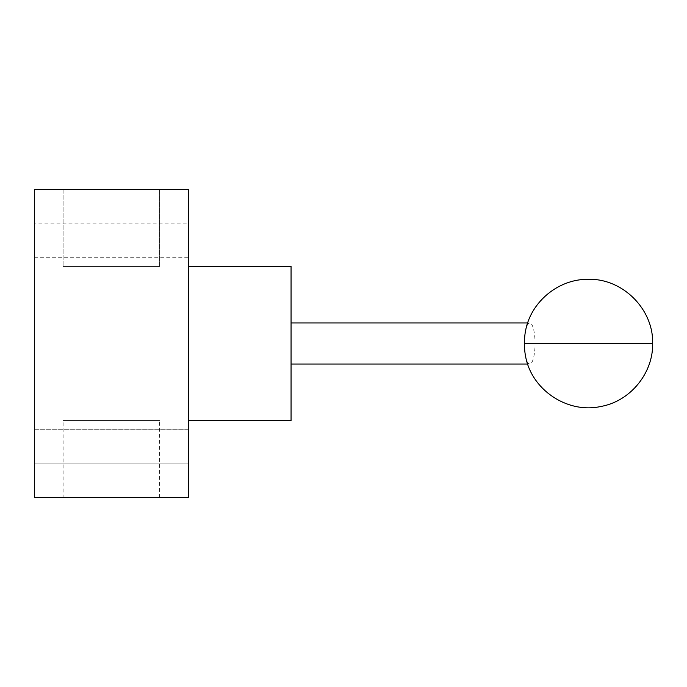 <?xml version="1.0" encoding="UTF-8"?>
<svg xmlns="http://www.w3.org/2000/svg" width="687" height="687" viewBox="0 0 687 687"><rect width="100%" height="100%" fill="white"/><g stroke="black" fill="none" stroke-linecap="round" stroke-linejoin="round"><path stroke-width="0.52" stroke-dasharray="3.44 2.58" d="M525.521 356.003A20.541 5.316 90 0 0 529.737 364.041A20.541 5.316 90 0 0 535.053 343.5A20.541 5.316 90 0 0 529.737 322.959A20.541 5.316 90 0 0 525.521 330.997M34.35 429.246L188.375 429.246L188.375 463.132L188.375 429.246L188.375 463.132L188.375 429.246L34.35 429.246L34.35 463.132L188.375 463.132L34.35 463.132L34.35 429.246M34.35 223.868L34.35 257.754L34.35 223.868L188.375 223.868L188.375 257.754L188.375 223.868M34.35 257.754L188.375 257.754M188.375 266.487L188.375 497.525L34.35 497.525L34.35 189.475L188.375 189.475L188.375 266.487M159.624 189.475L159.624 266.487L63.101 266.487L159.624 266.487L63.101 266.487L159.624 266.487L159.624 189.475L63.101 189.475L63.101 266.487L63.101 189.475L159.624 189.475M63.101 497.525L159.624 497.525L63.101 497.525L63.101 420.513L159.624 420.513L63.101 420.513M159.624 497.525L159.624 420.513M291.065 343.5L291.065 364.041L291.065 343.5M291.065 420.513L291.065 266.487M535.053 343.5L652.65 343.5M527.668 364.041L529.737 364.041M527.668 322.959L529.737 322.959"/><path stroke-width="1.03" d="M524.421 343.5A20.541 5.316 90 0 0 525.521 356.003C531.326 389.83 567.582 414.055 601.082 406.429C630.383 401.156 653.234 373.093 652.65 343.5L524.421 343.5A20.541 5.316 90 0 1 525.521 330.997C530.742 301.885 558.376 278.999 587.986 279.326C622.491 278.123 653.595 309.176 652.65 343.5M188.375 266.487L291.065 266.487L291.065 420.513L188.375 420.513M188.375 497.525L188.375 189.475L34.35 189.475L34.35 497.525L188.375 497.525M291.065 364.041L527.668 364.041M291.065 322.959L527.668 322.959"/></g></svg>
